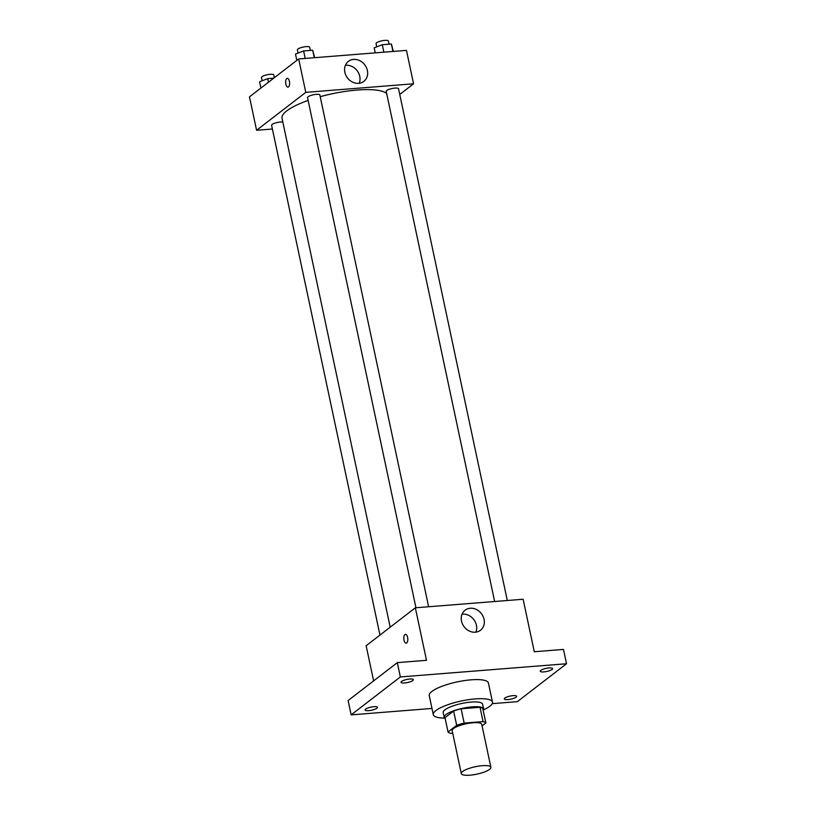 <?xml version="1.0" encoding="UTF-8"?>
<svg xmlns="http://www.w3.org/2000/svg" width="816" height="816" viewBox="0 0 816 816"><rect width="100%" height="100%" fill="white"/><g stroke="black" fill="none" stroke-linecap="round" stroke-linejoin="round"><path stroke-width="1.22" d="M489.559 769.366A15.116 3.784 -12 0 1 473.321 774.792A15.116 3.784 -12 0 1 461.295 773.588A15.116 3.784 -12 0 1 475.3 766.734A15.116 3.784 -12 0 1 490.875 767.295A15.116 3.784 -12 0 1 489.559 769.366M461.295 773.588L452.166 730.626A15.116 3.784 -12 0 1 466.16 723.782A15.116 3.784 -12 0 1 481.746 724.343L490.875 767.295M448.045 731.972L444.995 717.652L453.625 711.001A19.513 4.886 -12 0 1 461.122 708.788L480.022 707.278L483.072 721.599L464.161 723.098A19.513 4.886 -12 0 0 456.674 725.322L448.045 731.972A19.513 4.886 -12 0 0 450.84 733.37L452.717 733.227M482.072 725.914L485.867 722.996A19.513 4.886 -12 0 0 483.072 721.599M480.022 707.278A19.513 4.886 -12 0 1 482.817 708.686L485.867 722.996M483.194 710.44A20.155 5.049 168 0 0 483.633 708.971A20.155 5.049 168 0 0 462.856 708.227A20.155 5.049 168 0 0 444.19 717.356A20.155 5.049 168 0 0 445.179 718.529M444.19 717.356L443.18 712.582A20.155 5.049 -12 0 1 461.846 703.453A20.155 5.049 -12 0 1 482.613 704.208L483.633 708.971M461.122 708.788L464.161 723.098M453.625 711.001L456.674 725.322M444.628 718.111A30.243 7.579 -12 0 1 433.316 714.683A30.243 7.579 -12 0 1 461.315 700.985A30.243 7.579 -12 0 1 492.476 702.107A30.243 7.579 -12 0 1 489.845 706.258A30.243 7.579 -12 0 1 483.531 709.838M433.316 714.683L429.257 695.589A30.243 7.579 -12 0 1 457.266 681.89A30.243 7.579 -12 0 1 488.417 683.012L492.476 702.107M409.744 679.024A6.304 1.581 -12 0 1 413.345 679.687A6.304 1.581 -12 0 1 407.51 682.543A6.304 1.581 -12 0 1 401.023 682.309A6.304 1.581 -12 0 1 409.744 679.024M548.974 667.957A6.304 1.581 -12 0 1 552.575 668.62A6.304 1.581 -12 0 1 546.74 671.476A6.304 1.581 -12 0 1 540.243 671.242A6.304 1.581 -12 0 1 548.974 667.957M513.05 695.64A6.304 1.581 -12 0 1 516.65 696.303A6.304 1.581 -12 0 1 510.816 699.159A6.304 1.581 -12 0 1 504.329 698.924A6.304 1.581 -12 0 1 513.05 695.64M373.83 706.697A6.304 1.581 -12 0 1 377.431 707.37A6.304 1.581 -12 0 1 371.596 710.216A6.304 1.581 -12 0 1 365.099 709.981A6.304 1.581 -12 0 1 373.83 706.697M492.221 703.657L517.324 701.658L566.528 663.745L400.35 676.943L351.145 714.867L431.99 708.441M566.528 663.745L563.479 649.424L534.286 651.749L523.127 599.25L415.344 607.808L426.503 660.307L397.31 662.633L348.106 700.546L351.145 714.867M415.344 607.808L366.139 645.731L373.616 680.891M397.31 662.633L400.35 676.943M484.051 619.334A12.638 10.843 -127.6 0 1 480.502 630.248A12.638 10.843 -127.6 0 1 464.192 626.851A12.638 10.843 -127.6 0 1 465.069 610.215A12.638 10.843 -127.6 0 1 484.051 619.334M406.705 642.937A4.406 1.979 85.5 0 1 406.164 643.151A4.406 1.979 85.5 0 1 403.849 638.918A4.406 1.979 85.5 0 1 405.47 634.358A4.406 1.979 85.5 0 1 407.714 637.979A4.406 1.979 85.5 0 1 406.705 642.937M406.164 643.151A4.406 1.979 85.5 0 1 403.849 638.908A4.406 1.979 85.5 0 1 405.47 634.358M462.06 614.203A12.638 10.843 -127.6 0 1 476.422 625.209A12.638 10.843 -127.6 0 1 475.891 632.145M390.191 627.188L282.03 118.31A54.233 13.586 -12 0 1 308.122 100.439M320.209 96.676A54.233 13.586 -12 0 1 386.662 93.473M507.307 600.505L398.534 88.76A6.304 1.581 168 0 0 393.526 88.261A6.304 1.581 168 0 0 386.764 90.515A6.304 1.581 168 0 0 386.213 91.382L494.639 601.504M379.96 635.072L271.606 125.317A6.304 1.581 -12 0 1 275.757 122.879A6.304 1.581 -12 0 1 282.826 122.074M415.956 607.757L307.53 97.634A6.304 1.581 -12 0 1 313.364 94.778A6.304 1.581 -12 0 1 319.852 95.013L428.624 606.757M399.748 94.452L413.569 83.793L305.776 92.361L256.581 130.274L272.401 129.02M413.569 83.793L406.47 50.388L298.676 58.956L249.472 96.869L256.581 130.274M298.676 58.956L305.776 92.361M367.384 70.482A12.638 10.843 -127.6 0 1 363.834 81.386A12.638 10.843 -127.6 0 1 347.534 77.999A12.638 10.843 -127.6 0 1 348.412 61.363A12.638 10.843 -127.6 0 1 367.384 70.482M288.517 86.914A4.406 1.979 85.5 0 1 287.977 87.139A4.406 1.979 85.5 0 1 285.661 82.895A4.406 1.979 85.5 0 1 287.283 78.346A4.406 1.979 85.5 0 1 289.537 81.967A4.406 1.979 85.5 0 1 288.517 86.914M287.987 87.139A4.406 1.979 85.5 0 1 285.661 82.895A4.406 1.979 85.5 0 1 287.283 78.346M345.392 65.341A12.638 10.843 -127.6 0 1 359.764 76.357A12.638 10.843 -127.6 0 1 359.224 83.283M393.383 51.428L391.364 43.993L382.296 44.717L374.167 47.838L375.238 52.867M391.364 43.993L392.955 51.459M382.296 44.717L383.877 52.183M376.747 46.849L376.064 43.656A6.304 1.581 -12 0 1 381.898 40.8A6.304 1.581 -12 0 1 388.396 41.035L389.059 44.176M314.701 57.681L312.681 50.245L303.613 50.959L295.484 54.091L296.82 60.384M312.681 50.245L314.272 57.712M303.613 50.959L305.194 58.436M298.064 53.101L297.381 49.909A6.304 1.581 -12 0 1 303.215 47.053A6.304 1.581 -12 0 1 309.703 47.287L310.376 50.429M273.748 78.163L267.689 78.642L259.57 81.773L260.906 88.067M267.689 78.642L268.454 82.243M262.14 80.784L261.467 77.591A6.304 1.581 -12 0 1 267.301 74.735A6.304 1.581 -12 0 1 273.788 74.97L274.37 77.683"/></g></svg>
